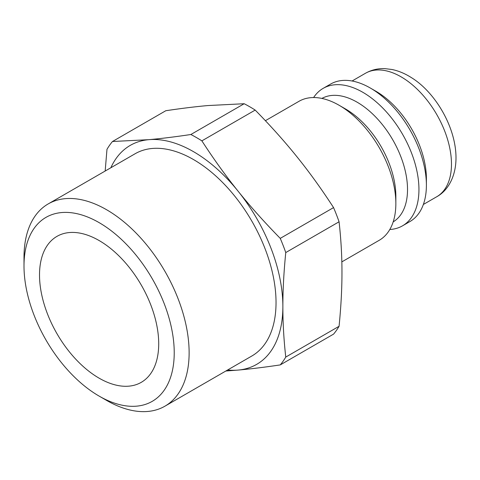 <?xml version="1.0" encoding="UTF-8"?>
<svg xmlns="http://www.w3.org/2000/svg" width="480" height="480" viewBox="0 0 480 480"><rect width="100%" height="100%" fill="white"/><g stroke="black" fill="none" stroke-linecap="round" stroke-linejoin="round"><path stroke-width="0.72" d="M225.822 371.022L238.17 370.074C250.464 368.988 264.492 367.26 280.254 364.908L333.564 334.128A141.696 81.81 -120 0 0 339.072 326.292L285.762 357.072C283.818 339.768 282.852 322.908 282.87 306.486A126.42 72.99 -120 0 0 238.17 191.286C225.846 175.986 213.75 159.18 201.876 140.862L255.186 110.082C270.948 126.156 284.982 141.846 297.27 157.17C309.594 172.47 321.69 189.276 333.564 207.594L280.254 238.374C264.492 222.3 250.464 206.61 238.17 191.286A126.42 72.99 -120 0 0 148.776 139.674L112.482 141.504L165.792 110.73C181.554 108.372 195.588 106.644 207.876 105.558L244.17 103.728L190.86 134.508C175.098 136.866 161.07 138.588 148.776 139.674A126.42 72.99 -120 0 0 110.856 167.748M112.482 141.504A141.696 81.81 -120 0 0 106.974 149.34L105.174 171.03M227.616 369.99A126.42 72.99 -120 0 0 238.17 370.074A126.42 72.99 -120 0 0 282.87 306.486C282.852 290.088 283.818 272.112 285.762 252.564A141.696 81.81 -120 0 0 280.254 238.374M201.876 140.862A141.696 81.81 -120 0 0 190.86 134.508M280.254 364.908A141.696 81.81 -120 0 0 285.762 357.072M285.762 252.564L339.072 221.784A141.696 81.81 -120 0 0 333.564 207.594M255.186 110.082A141.696 81.81 -120 0 0 244.17 103.728M339.072 221.784C341.016 239.088 341.982 255.948 341.964 272.37C341.982 288.768 341.016 306.744 339.072 326.292M99.114 396.09L106.56 400.392A116.76 67.41 -120 0 0 164.946 406.17A116.76 67.41 -120 0 0 189.126 352.722A116.76 67.41 -120 0 0 138.156 235.218A116.76 67.41 -120 0 0 48.18 203.934A116.76 67.41 -120 0 0 24 257.388L24 265.992A106.224 61.332 60 0 1 99.114 222.624A106.224 61.332 60 0 1 174.228 352.722A106.224 61.332 60 0 1 99.114 396.09A106.224 61.332 60 0 1 24 265.992M164.946 406.17L251.856 355.998A116.76 67.41 -120 0 0 276.036 302.544A116.76 67.41 -120 0 0 225.072 185.04A116.76 67.41 -120 0 0 135.096 153.756L48.18 203.934M158.712 343.764A84.282 48.66 -120 0 0 121.92 258.948A84.282 48.66 -120 0 0 56.97 236.364A84.282 48.66 -120 0 0 56.97 333.684A84.282 48.66 -120 0 0 141.252 382.344A84.282 48.66 -120 0 0 158.712 343.764M389.802 229.5A79.362 45.822 -120 0 0 402.51 225.834L409.956 221.532A79.362 45.822 -120 0 0 426.396 185.202L426.396 178.608A71.286 41.16 -120 0 0 375.984 91.296L370.278 88.002A79.362 45.822 -120 0 0 330.594 84.072L323.142 88.368A79.362 45.822 -120 0 0 313.614 97.542M341.844 261.876L379.23 240.288A80.244 46.326 -120 0 0 395.85 203.55A80.244 46.326 -120 0 0 339.114 105.276A80.244 46.326 -120 0 0 298.992 101.304L265.392 120.696M426.396 185.202A79.362 45.822 -120 0 0 370.278 88.002M402.51 225.834A79.362 45.822 -120 0 0 418.944 189.504A79.362 45.822 -120 0 0 384.3 109.632A79.362 45.822 -120 0 0 323.142 88.368M393.174 221.892A71.286 41.16 -120 0 0 407.52 189.504A71.286 41.16 -120 0 0 376.68 118.05A71.286 41.16 -120 0 0 321.894 98.424M395.85 203.55L395.85 196.242A71.286 41.16 -120 0 0 345.444 108.93L339.114 105.276M436.71 196.764C447.978 190.65 456.006 176.442 456 157.818C455.988 126.69 434.676 91.614 411.012 77.388C404.874 73.506 398.55 70.878 392.04 69.498L384.81 68.628C377.856 68.37 371.394 69.924 365.424 73.29A71.286 41.16 60 0 1 420.354 92.388A71.286 41.16 60 0 1 451.476 164.13A71.286 41.16 60 0 1 436.71 196.764L423.36 204.468M365.424 73.29L352.074 80.994"/></g></svg>
